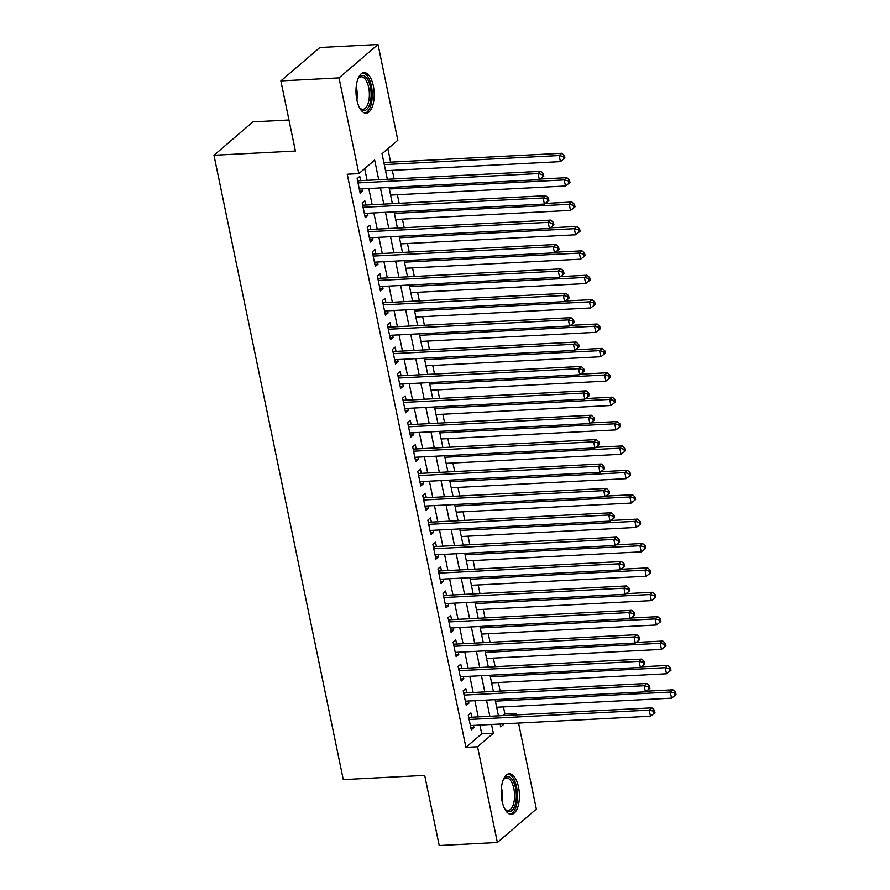 <?xml version="1.0" encoding="UTF-8"?>
<svg xmlns="http://www.w3.org/2000/svg" width="890" height="890" viewBox="0 0 890 890"><rect width="100%" height="100%" fill="white"/><g stroke="black" fill="none" stroke-linecap="round" stroke-linejoin="round"><path stroke-width="1.33" d="M502.082 801.122A20.303 9.067 -93 0 1 509.247 773.799A20.303 9.067 -93 0 1 518.514 787.038A20.303 9.067 -93 0 1 511.349 814.361A20.303 9.067 -93 0 1 502.082 801.122M356.879 99.936A20.303 9.067 -93 0 1 364.043 72.624A20.303 9.067 -93 0 1 373.31 85.863A20.303 9.067 -93 0 1 366.146 113.175A20.303 9.067 -93 0 1 356.879 99.936M288.972 119.994L252.96 121.863L213.978 155.261L343.273 779.607L424.697 775.379L439.215 845.5L497.377 842.485L477.552 746.755L493.36 733.215L491.547 724.471M213.978 155.261L295.402 151.033L280.873 80.912L319.855 47.515L378.016 44.5L397.841 140.231L382.044 153.759L387.328 179.279M502.995 715.593L504.897 713.969L503.44 706.905M500.169 691.096L498.389 682.508M495.118 666.71L493.338 658.122M490.067 642.313L488.287 633.736M485.017 617.927L483.237 609.35M479.966 593.541L478.186 584.952M474.915 569.155L473.135 560.567M469.864 544.758L468.084 536.181M464.814 520.372L463.034 511.795M459.763 495.986L457.983 487.397M454.712 471.589L452.932 463.011M449.661 447.203L447.881 438.625M444.611 422.817L442.831 414.239M439.56 398.431L437.78 389.842M434.509 374.034L432.729 365.456M429.458 349.648L427.678 341.07M424.408 325.262L422.628 316.684M419.357 300.876L417.577 292.287M414.306 276.478L412.526 267.901M409.255 252.093L407.475 243.515M404.205 227.707L402.425 219.129M399.154 203.321L397.374 194.732M394.103 178.923L392.323 170.346M390.632 162.158L387.862 148.775M504.897 713.969L516.534 713.368L516.845 714.881M518.547 723.069L536.359 809.088L497.377 842.485M471.778 717.218L470.888 712.946L468.251 715.204L471.288 729.845L473.925 727.586L473.469 725.417M466.727 692.832L465.837 688.56L463.201 690.818L466.238 705.447L468.874 703.2L468.418 701.02M461.676 668.446L460.786 664.174L458.15 666.432L461.187 681.061L463.824 678.803L463.367 676.634M456.626 644.048L455.736 639.788L453.099 642.046L456.136 656.675L458.773 654.417L458.317 652.248M451.575 619.663L450.685 615.39L448.048 617.649L451.085 632.289L453.722 630.031L453.266 627.862M446.524 595.277L445.634 591.005L442.998 593.263L446.035 607.892L448.671 605.645L448.215 603.465M441.473 570.89L440.583 566.619L437.947 568.877L440.984 583.506L443.62 581.248L443.164 579.078M436.423 546.493L435.533 542.232L432.896 544.48L435.933 559.12L438.57 556.862L438.114 554.692M431.372 522.107L430.482 517.835L427.845 520.094L430.882 534.734L433.519 532.476L433.063 530.307M426.321 497.721L425.431 493.449L422.795 495.708L425.832 510.337L428.468 508.09L428.012 505.909M421.27 473.335L420.38 469.063L417.744 471.322L420.781 485.951L423.418 483.693L422.961 481.523M416.22 448.938L415.33 444.677L412.693 446.925L415.73 461.565L418.367 459.307L417.911 457.137M411.169 424.552L410.279 420.28L407.642 422.539L410.679 437.179L413.316 434.921L412.86 432.751M406.118 400.166L405.228 395.894L402.591 398.153L405.629 412.782L408.265 410.535L407.809 408.354M401.067 375.78L400.177 371.508L397.541 373.767L400.578 388.396L403.214 386.138L402.758 383.968M396.017 351.383L395.127 347.122L392.49 349.37L395.527 364.01L398.164 361.752L397.708 359.582M390.966 326.997L390.076 322.725L387.439 324.983L390.476 339.624L393.113 337.366L392.657 335.196M385.915 302.611L385.025 298.339L382.389 300.598L385.426 315.227L388.062 312.98L387.606 310.799M380.864 278.225L379.974 273.953L377.349 276.212L380.375 290.841L383.012 288.582L382.555 286.413M375.814 253.828L374.924 249.567L372.298 251.814L375.324 266.455L377.961 264.197L377.505 262.027M370.763 229.442L369.873 225.17L367.247 227.428L370.273 242.069L372.91 239.811L372.454 237.641M365.712 205.056L364.822 200.784L362.197 203.042L365.223 217.672L367.859 215.424L367.403 213.244M378.728 179.724L374.668 160.078L358.859 173.617L347.233 174.218L465.915 747.355L481.724 733.816L479.91 725.083M478.219 716.884L474.859 700.686M473.168 692.498L469.809 676.3M468.118 668.112L464.758 651.914M463.067 643.715L459.707 627.528M458.016 619.329L454.657 603.131M452.966 594.943L449.606 578.745M447.915 570.557L444.555 554.359M442.864 546.16L439.504 529.973M437.813 521.774L434.454 505.576M432.763 497.388L429.403 481.19M427.712 473.002L424.352 456.804M422.661 448.605L419.301 432.418M417.61 424.219L414.251 408.021M412.56 399.832L409.2 383.635M407.509 375.435L404.149 359.249M402.458 351.049L399.098 334.863M397.407 326.663L394.048 310.465M392.357 302.277L388.997 286.079M387.306 277.88L383.946 261.693M382.255 253.494L378.895 237.307M377.204 229.108L373.845 212.91M372.154 204.722L368.794 188.524M367.103 180.325L364.678 168.633M360.661 180.67L359.771 176.398L357.146 178.656L360.172 193.286L362.809 191.027L362.352 188.858M280.873 80.912L339.034 77.886L378.016 44.5M465.915 747.355L477.552 746.755M358.859 173.617L339.034 77.886M489.845 716.283L486.496 700.085M484.794 691.897L481.445 675.699M479.743 667.5L476.395 651.313M474.693 643.114L471.344 626.916M469.642 618.728L466.293 602.53M464.591 594.331L461.243 578.144M459.54 569.945L456.192 553.758M454.49 545.559L451.141 529.361M449.439 521.173L446.09 504.975M444.388 496.776L441.04 480.589M439.337 472.39L435.989 456.203M434.287 448.004L430.938 431.806M429.236 423.618L425.887 407.42M424.185 399.221L420.837 383.034M419.134 374.835L415.786 358.637M414.084 350.449L410.735 334.251M409.033 326.063L405.684 309.865M403.982 301.666L400.634 285.479M398.931 277.28L395.583 261.082M393.881 252.893L390.532 236.696M388.83 228.508L385.481 212.31M383.779 204.11L380.43 187.923M500.136 724.026L500.736 726.896L504.341 723.815M514.631 714.993L516.534 713.368M389.019 187.479L392.379 203.665M394.07 211.864L397.43 228.062M399.12 236.251L402.48 252.448M404.171 260.637L407.531 276.834M409.222 285.034L412.582 301.221M414.273 309.42L417.632 325.618M419.324 333.806L422.683 350.004M424.374 358.192L427.734 374.39M429.425 382.589L432.785 398.776M434.476 406.975L437.836 423.173M439.526 431.361L442.886 447.559M444.577 455.747L447.937 471.945M449.628 480.144L452.988 496.331M454.679 504.53L458.039 520.728M459.73 528.916L463.089 545.114M464.78 553.302L468.14 569.5M469.831 577.699L473.191 593.886M474.882 602.085L478.242 618.283M479.933 626.471L483.292 642.669M484.983 650.857L488.343 667.055M490.034 675.254L493.394 691.441M495.085 699.64L498.445 715.838M481.724 733.816L493.36 733.215M359.738 191.194L362.809 191.027M364.789 215.58L367.859 215.424M369.839 239.966L372.91 239.811M374.89 264.352L377.961 264.197M379.941 288.749L383.012 288.582M384.992 313.135L388.062 312.98M390.043 337.521L393.113 337.366M395.093 361.907L398.164 361.752M400.144 386.305L403.214 386.138M405.195 410.691L408.265 410.535M410.245 435.077L413.316 434.921M415.296 459.463L418.367 459.307M420.347 483.86L423.418 483.693M425.398 508.246L428.468 508.09M430.449 532.632L433.519 532.476M435.499 557.018L438.57 556.862M440.55 581.415L443.62 581.248M445.601 605.801L448.671 605.645M450.651 630.187L453.722 630.031M455.702 654.573L458.773 654.417M460.753 678.97L463.824 678.803M465.804 703.356L468.874 703.2M470.855 727.742L473.925 727.586M358.025 182.917L538.083 173.572L539.351 179.669L359.282 189.014M357.524 180.503L357.891 180.626A2.603 2.203 -130.6 0 0 358.792 180.759L540.72 171.314L538.083 173.572L542.277 174.562L542.789 177.01L543.835 176.109L543.334 173.661L542.277 174.562M543.334 173.661L540.72 171.314M539.351 179.669L542.789 177.01M385.548 170.702L560.422 161.624L559.154 155.528L561.79 153.269L383.846 162.503M563.348 156.518L563.86 158.954L564.905 158.053L564.405 155.617L563.348 156.518L559.154 155.528L384.28 164.606M563.86 158.954L560.422 161.624M561.79 153.269L564.405 155.617M357.902 79.032A17.578 7.843 -93 0 1 358.536 77.986A17.578 7.843 -93 0 1 370.34 86.909A17.578 7.843 -93 0 1 368.927 106.277A17.578 7.843 -93 0 1 360.116 108.413A17.578 7.843 -93 0 1 359.371 107.445M359.649 107.824A16.276 7.265 87 0 0 362.909 109.303A16.276 7.265 87 0 0 368.66 87.42A16.276 7.265 87 0 0 361.229 76.807A16.276 7.265 87 0 0 358.125 78.62M364.922 113.063A20.181 9.011 87 0 0 371.397 86.007A20.181 9.011 87 0 0 362.842 72.869M503.106 780.207A17.578 7.843 -93 0 1 503.74 779.173A17.578 7.843 -93 0 1 513.908 782.711A17.578 7.843 -93 0 1 514.954 805.383A17.578 7.843 -93 0 1 505.32 809.589A17.578 7.843 -93 0 1 504.586 808.621M504.853 808.999A16.276 7.265 87 0 0 508.123 810.49A16.276 7.265 87 0 0 513.308 804.616A16.276 7.265 87 0 0 513.53 787.16A16.276 7.265 87 0 0 506.432 777.982A16.276 7.265 87 0 0 503.34 779.796M510.137 814.239A20.181 9.011 87 0 0 515.911 807.052A20.181 9.011 87 0 0 516.356 786.059A20.181 9.011 87 0 0 508.045 774.044M363.076 207.314L543.134 197.958L544.402 204.055L364.333 213.411M362.575 204.889L362.942 205.023A2.603 2.203 -130.6 0 0 363.843 205.145L545.77 195.7L543.134 197.958L547.328 198.96L547.84 201.396L548.885 200.495L548.385 198.058L547.328 198.96M548.385 198.058L545.77 195.7M544.402 204.055L547.84 201.396M368.126 231.7L548.184 222.344L549.453 228.452L369.383 237.797M367.626 229.286L367.993 229.409A2.603 2.203 -130.6 0 0 368.894 229.542L550.821 220.097L548.184 222.344L552.379 223.345L552.89 225.782L553.936 224.881L553.435 222.444L552.379 223.345M553.435 222.444L550.821 220.097M549.453 228.452L552.89 225.782M373.177 256.086L553.235 246.741L554.503 252.838L374.434 262.183M372.676 253.672L373.043 253.795A2.603 2.203 -130.6 0 0 373.945 253.928L555.872 244.483L553.235 246.741L557.429 247.732L557.941 250.168L558.987 249.267L558.486 246.83L557.429 247.732M558.486 246.83L555.872 244.483M554.503 252.838L557.941 250.168M378.228 280.472L558.286 271.127L559.554 277.224L379.485 286.569M377.727 278.058L378.094 278.181A2.603 2.203 -130.6 0 0 378.995 278.314L560.923 268.869L558.286 271.127L562.48 272.118L562.992 274.565L564.038 273.664L563.537 271.216L562.48 272.118M563.537 271.216L560.923 268.869M559.554 277.224L562.992 274.565M390.599 195.088L565.473 186.01L564.204 179.913L566.841 177.655L540.163 179.046M568.399 180.904L568.91 183.351L569.956 182.439L569.455 180.003L568.399 180.904L564.204 179.913L389.33 188.992M568.91 183.351L565.473 186.01M566.841 177.655L569.455 180.003M395.649 219.474L570.523 210.396L569.255 204.299L571.892 202.041L545.214 203.432M573.449 205.301L573.961 207.737L575.007 206.836L574.506 204.388L573.449 205.301L569.255 204.299L394.381 213.378M573.961 207.737L570.523 210.396M571.892 202.041L574.506 204.388M400.7 243.871L575.574 234.782L574.306 228.686L576.942 226.438L550.265 227.818M578.5 229.687L579.012 232.123L580.058 231.222L579.557 228.786L578.5 229.687L574.306 228.686L399.432 237.764M579.012 232.123L575.574 234.782M576.942 226.438L579.557 228.786M405.751 268.257L580.625 259.179L579.357 253.083L581.993 250.824L555.316 252.204M583.551 254.073L584.062 256.509L585.108 255.608L584.608 253.172L583.551 254.073L579.357 253.083L404.483 262.161M584.062 256.509L580.625 259.179M581.993 250.824L584.608 253.172M383.279 304.87L563.337 295.513L564.605 301.61L384.536 310.966M382.778 302.444L383.145 302.578A2.603 2.203 -130.6 0 0 384.046 302.7L565.973 293.255L563.337 295.513L567.531 296.515L568.043 298.951L569.088 298.05L568.588 295.614L567.531 296.515M568.588 295.614L565.973 293.255M564.605 301.61L568.043 298.951M410.802 292.643L585.676 283.565L584.407 277.469L587.044 275.21L560.366 276.601M588.602 278.459L589.113 280.906L590.159 279.994L589.658 277.558L588.602 278.459L584.407 277.469L409.534 286.547M589.113 280.906L585.676 283.565M587.044 275.21L589.658 277.558M388.329 329.255L568.387 319.899L569.656 326.007L389.586 335.352M387.829 326.841L388.196 326.964A2.603 2.203 -130.6 0 0 389.097 327.097L571.024 317.652L568.387 319.899L572.582 320.901L573.093 323.337L574.139 322.436L573.638 320L572.582 320.901M573.638 320L571.024 317.652M569.656 326.007L573.093 323.337M415.853 317.029L590.726 307.951L589.458 301.855L592.095 299.596L565.417 300.987M593.652 302.856L594.164 305.292L595.21 304.391L594.709 301.944L593.652 302.856L589.458 301.855L414.584 310.933M594.164 305.292L590.726 307.951M592.095 299.596L594.709 301.944M393.38 353.642L573.438 344.297L574.706 350.393L394.637 359.738M392.879 351.227L393.247 351.35A2.603 2.203 -130.6 0 0 394.148 351.483L576.075 342.038L573.438 344.297L577.632 345.287L578.144 347.723L579.19 346.822L578.689 344.386L577.632 345.287M578.689 344.386L576.075 342.038M574.706 350.393L578.144 347.723M420.903 341.426L595.777 332.337L594.509 326.241L597.145 323.993L570.468 325.373M598.703 327.242L599.215 329.678L600.26 328.777L599.76 326.341L598.703 327.242L594.509 326.241L419.635 335.33M599.215 329.678L595.777 332.337M597.145 323.993L599.76 326.341M398.431 378.028L578.489 368.683L579.757 374.779L399.688 384.124M397.93 375.613L398.297 375.736A2.603 2.203 -130.6 0 0 399.198 375.869L581.125 366.424L578.489 368.683L582.683 369.673L583.195 372.12L584.24 371.219L583.74 368.772L582.683 369.673M583.74 368.772L581.125 366.424M579.757 374.779L583.195 372.12M425.954 365.812L600.828 356.734L599.56 350.638L602.196 348.379L575.519 349.759M603.754 351.628L604.265 354.064L605.311 353.163L604.811 350.727L603.754 351.628L599.56 350.638L424.686 359.716M604.265 354.064L600.828 356.734M602.196 348.379L604.811 350.727M403.482 402.425L583.54 393.069L584.808 399.165L404.739 408.521M402.981 399.999L403.348 400.133A2.603 2.203 -130.6 0 0 404.249 400.266L586.176 390.81L583.54 393.069L587.734 394.07L588.245 396.506L589.291 395.605L588.791 393.169L587.734 394.07M588.791 393.169L586.176 390.81M584.808 399.165L588.245 396.506M408.532 426.811L588.59 417.455L589.859 423.562L409.789 432.907M408.032 424.397L408.399 424.519A2.603 2.203 -130.6 0 0 409.3 424.652L591.227 415.207L588.59 417.455L592.785 418.456L593.296 420.892L594.342 419.991L593.841 417.555L592.785 418.456M593.841 417.555L591.227 415.207M589.859 423.562L593.296 420.892M413.583 451.197L593.641 441.852L594.909 447.948L414.84 457.293M413.082 448.782L413.45 448.905A2.603 2.203 -130.6 0 0 414.351 449.038L596.278 439.593L593.641 441.852L597.835 442.842L598.347 445.278L599.393 444.377L598.892 441.941L597.835 442.842M598.892 441.941L596.278 439.593M594.909 447.948L598.347 445.278M418.634 475.583L598.692 466.238L599.96 472.334L419.891 481.679M418.133 473.168L418.5 473.291A2.603 2.203 -130.6 0 0 419.401 473.424L601.328 463.979L598.692 466.238L602.886 467.228L603.398 469.675L604.444 468.774L603.943 466.327L602.886 467.228M603.943 466.327L601.328 463.979M599.96 472.334L603.398 469.675M423.685 499.98L603.743 490.624L605.011 496.72L424.942 506.076M423.184 497.555L423.551 497.688A2.603 2.203 -130.6 0 0 424.452 497.822L606.379 488.365L603.743 490.624L607.937 491.625L608.448 494.061L609.494 493.16L608.994 490.724L607.937 491.625M608.994 490.724L606.379 488.365M605.011 496.72L608.448 494.061M428.735 524.366L608.793 515.01L610.062 521.117L429.992 530.462M428.235 521.952L428.602 522.074A2.603 2.203 -130.6 0 0 429.503 522.207L611.43 512.762L608.793 515.01L612.988 516.011L613.499 518.447L614.545 517.546L614.044 515.11L612.988 516.011M614.044 515.11L611.43 512.762M610.062 521.117L613.499 518.447M433.786 548.752L613.844 539.407L615.112 545.503L435.043 554.848M433.285 546.338L433.653 546.46A2.603 2.203 -130.6 0 0 434.554 546.594L616.481 537.148L613.844 539.407L618.038 540.397L618.55 542.833L619.596 541.932L619.095 539.496L618.038 540.397M619.095 539.496L616.481 537.148M615.112 545.503L618.55 542.833M438.837 573.138L618.895 563.793L620.163 569.889L440.094 579.234M438.336 570.724L438.703 570.846A2.603 2.203 -130.6 0 0 439.604 570.98L621.531 561.534L618.895 563.793L623.089 564.783L623.601 567.23L624.647 566.329L624.146 563.882L623.089 564.783M624.146 563.882L621.531 561.534M620.163 569.889L623.601 567.23M443.888 597.535L623.946 588.179L625.214 594.275L445.145 603.631M443.387 595.11L443.754 595.243A2.603 2.203 -130.6 0 0 444.655 595.377L626.582 585.92L623.946 588.179L628.14 589.18L628.652 591.616L629.697 590.715L629.197 588.279L628.14 589.18M629.197 588.279L626.582 585.92M625.214 594.275L628.652 591.616M448.938 621.921L628.996 612.576L630.265 618.672L450.195 628.017M448.438 619.507L448.805 619.629A2.603 2.203 -130.6 0 0 449.706 619.763L631.633 610.317L628.996 612.576L633.191 613.566L633.702 616.002L634.748 615.101L634.247 612.665L633.191 613.566M634.247 612.665L631.633 610.317M630.265 618.672L633.702 616.002M453.989 646.307L634.047 636.962L635.315 643.058L455.246 652.403M453.488 643.893L453.856 644.015A2.603 2.203 -130.6 0 0 454.757 644.149L636.684 634.703L634.047 636.962L638.241 637.952L638.753 640.388L639.799 639.487L639.298 637.051L638.241 637.952M639.298 637.051L636.684 634.703M635.315 643.058L638.753 640.388M459.04 670.693L639.098 661.348L640.366 667.444L460.297 676.789M458.539 668.279L458.906 668.412A2.603 2.203 -130.6 0 0 459.807 668.535L641.735 659.09L639.098 661.348L643.292 662.338L643.804 664.785L644.85 663.884L644.349 661.437L643.292 662.338M644.349 661.437L641.735 659.09M640.366 667.444L643.804 664.785M431.005 390.198L605.879 381.12L604.61 375.024L607.247 372.765L580.569 374.156M608.805 376.014L609.316 378.461L610.362 377.549L609.861 375.113L608.805 376.014L604.61 375.024L429.736 384.102M609.316 378.461L605.879 381.12M607.247 372.765L609.861 375.113M436.055 414.584L610.929 405.506L609.661 399.41L612.298 397.151L585.62 398.542M613.855 400.411L614.367 402.847L615.413 401.946L614.912 399.499L613.855 400.411L609.661 399.41L434.787 408.488M614.367 402.847L610.929 405.506M612.298 397.151L614.912 399.499M441.106 438.981L615.98 429.892L614.712 423.796L617.348 421.549L590.671 422.928M618.906 424.797L619.418 427.233L620.464 426.332L619.963 423.896L618.906 424.797L614.712 423.796L439.838 432.885M619.418 427.233L615.98 429.892M617.348 421.549L619.963 423.896M446.157 463.367L621.031 454.289L619.763 448.193L622.399 445.935L595.721 447.314M623.957 449.183L624.469 451.619L625.514 450.718L625.014 448.282L623.957 449.183L619.763 448.193L444.889 457.271M624.469 451.619L621.031 454.289M622.399 445.935L625.014 448.282M451.208 487.753L626.082 478.675L624.813 472.579L627.45 470.32L600.772 471.711M629.008 473.569L629.519 476.017L630.565 475.104L630.064 472.668L629.008 473.569L624.813 472.579L449.94 481.657M629.519 476.017L626.082 478.675M627.45 470.32L630.064 472.668M456.259 512.139L631.132 503.061L629.864 496.965L632.501 494.707L605.823 496.097M634.058 497.966L634.57 500.403L635.616 499.501L635.115 497.054L634.058 497.966L629.864 496.965L454.99 506.043M634.57 500.403L631.132 503.061M632.501 494.707L635.115 497.054M461.309 536.537L636.183 527.447L634.915 521.351L637.552 519.104L610.874 520.483M639.109 522.352L639.621 524.788L640.667 523.887L640.166 521.451L639.109 522.352L634.915 521.351L460.041 530.44M639.621 524.788L636.183 527.447M637.552 519.104L640.166 521.451M466.36 560.923L641.234 551.845L639.966 545.748L642.602 543.49L615.924 544.869M644.16 546.738L644.672 549.174L645.717 548.273L645.217 545.837L644.16 546.738L639.966 545.748L465.092 554.826M644.672 549.174L641.234 551.845M642.602 543.49L645.217 545.837M471.411 585.308L646.285 576.231L645.016 570.134L647.653 567.876L620.975 569.266M649.21 571.124L649.722 573.572L650.768 572.659L650.267 570.223L649.21 571.124L645.016 570.134L470.143 579.212M649.722 573.572L646.285 576.231M647.653 567.876L650.267 570.223M476.462 609.694L651.335 600.616L650.067 594.52L652.704 592.262L626.026 593.652M654.261 595.521L654.773 597.958L655.819 597.056L655.318 594.609L654.261 595.521L650.067 594.52L475.193 603.598M654.773 597.958L651.335 600.616M652.704 592.262L655.318 594.609M481.512 634.092L656.386 625.002L655.118 618.906L657.755 616.659L631.077 618.038M659.312 619.907L659.824 622.344L660.87 621.442L660.369 619.006L659.312 619.907L655.118 618.906L480.244 627.995M659.824 622.344L656.386 625.002M657.755 616.659L660.369 619.006M486.563 658.478L661.437 649.4L660.169 643.303L662.805 641.045L636.127 642.424M664.363 644.293L664.875 646.73L665.92 645.828L665.42 643.392L664.363 644.293L660.169 643.303L485.295 652.381M664.875 646.73L661.437 649.4M662.805 641.045L665.42 643.392M464.091 695.09L644.149 685.734L645.417 691.83L465.348 701.187M463.59 692.665L463.957 692.798A2.603 2.203 -130.6 0 0 464.858 692.932L646.785 683.476L644.149 685.734L648.343 686.735L648.855 689.172L649.9 688.27L649.4 685.834L648.343 686.735M649.4 685.834L646.785 683.476M645.417 691.83L648.855 689.172M491.614 682.864L666.488 673.786L665.219 667.689L667.856 665.431L641.178 666.821M669.414 668.679L669.925 671.127L670.971 670.215L670.47 667.778L669.414 668.679L665.219 667.689L490.346 676.767M669.925 671.127L666.488 673.786M667.856 665.431L670.47 667.778M469.141 719.476L649.199 710.131L650.468 716.227L470.398 725.573M468.641 717.062L469.008 717.184A2.603 2.203 -130.6 0 0 469.909 717.318L651.836 707.873L649.199 710.131L653.394 711.121L653.905 713.558L654.951 712.656L654.45 710.22L653.394 711.121M654.45 710.22L651.836 707.873M650.468 716.227L653.905 713.558M496.665 707.25L671.538 698.172L670.27 692.075L672.907 689.817L646.229 691.207M674.464 693.076L674.976 695.513L676.022 694.612L675.521 692.164L674.464 693.076L670.27 692.075L495.396 701.153M674.976 695.513L671.538 698.172M672.907 689.817L675.521 692.164M357.758 181.649L358.792 180.759M356.2 86.619A16.276 7.265 -93 0 1 356.534 88.043A16.276 7.265 -93 0 1 356.901 100.069M501.415 787.806A16.276 7.265 -93 0 1 502.105 801.245M362.809 206.035L363.843 205.145M367.859 230.432L368.894 229.542M372.91 254.818L373.945 253.928M377.961 279.204L378.995 278.314M383.012 303.59L384.046 302.7M388.062 327.987L389.097 327.097M393.113 352.373L394.148 351.483M398.164 376.759L399.198 375.869M403.214 401.145L404.249 400.266M408.265 425.542L409.3 424.652M413.316 449.928L414.351 449.038M418.367 474.314L419.401 473.424M423.418 498.7L424.452 497.822M428.468 523.097L429.503 522.207M433.519 547.484L434.554 546.594M438.57 571.87L439.604 570.98M443.62 596.256L444.655 595.377M448.671 620.653L449.706 619.763M453.722 645.039L454.757 644.149M458.773 669.425L459.807 668.535M463.824 693.811L464.858 692.932M468.874 718.208L469.909 717.318"/></g></svg>
